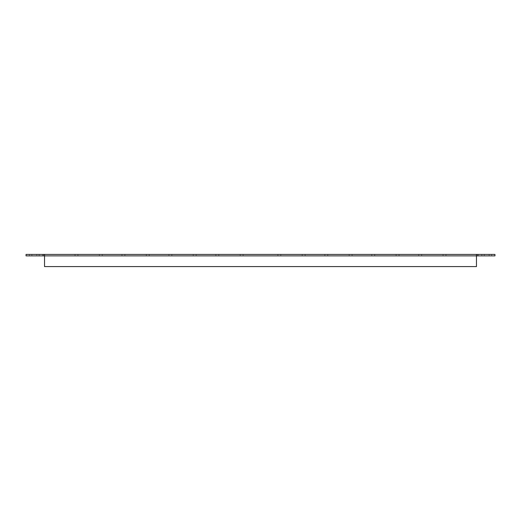 <?xml version="1.0" encoding="UTF-8"?>
<svg xmlns="http://www.w3.org/2000/svg" width="521" height="521" viewBox="0 0 521 521"><rect width="100%" height="100%" fill="white"/><g stroke="black" fill="none" stroke-linecap="round" stroke-linejoin="round"><path stroke-width="0.39" stroke-dasharray="2.6 1.95" d="M124.89 255.876L149.208 255.876L121.973 255.876L149.208 255.876L121.973 255.876L149.208 255.876L121.973 255.876L149.208 255.876L121.973 255.876L149.208 255.876L121.973 255.876L149.208 255.876L121.973 255.876L149.208 255.876L121.973 255.876L149.208 255.876L121.973 255.876L149.208 255.876L124.89 255.876L124.89 254.417L146.29 254.417L121.973 254.417L149.208 254.417L121.973 254.417L149.208 254.417L121.973 254.417L149.208 254.417L121.973 254.417L149.208 254.417L121.973 254.417L149.208 254.417L121.973 254.417L149.208 254.417L121.973 254.417L149.208 254.417L121.973 254.417L149.208 254.417L121.973 254.417L149.208 254.417L124.89 254.417L124.89 255.876M77.942 255.876L102.259 255.876L75.024 255.876L102.259 255.876L75.024 255.876L102.259 255.876L75.024 255.876L102.259 255.876L75.024 255.876L102.259 255.876L75.024 255.876L102.259 255.876L75.024 255.876L102.259 255.876L75.024 255.876L102.259 255.876L75.024 255.876L102.259 255.876L77.942 255.876L77.942 254.417L99.342 254.417L75.024 254.417L102.259 254.417L75.024 254.417L102.259 254.417L75.024 254.417L102.259 254.417L75.024 254.417L102.259 254.417L75.024 254.417L102.259 254.417L75.024 254.417L102.259 254.417L75.024 254.417L102.259 254.417L75.024 254.417L102.259 254.417L75.024 254.417L102.259 254.417L77.942 254.417L77.942 255.876M171.839 255.876L196.156 255.876L168.921 255.876L196.156 255.876L168.921 255.876L196.156 255.876L168.921 255.876L196.156 255.876L168.921 255.876L196.156 255.876L168.921 255.876L196.156 255.876L168.921 255.876L196.156 255.876L168.921 255.876L196.156 255.876L168.921 255.876L196.156 255.876L171.839 255.876L171.839 254.417L193.239 254.417L168.921 254.417L196.156 254.417L168.921 254.417L196.156 254.417L168.921 254.417L196.156 254.417L168.921 254.417L196.156 254.417L168.921 254.417L196.156 254.417L168.921 254.417L196.156 254.417L168.921 254.417L196.156 254.417L168.921 254.417L196.156 254.417L168.921 254.417L196.156 254.417L171.839 254.417L171.839 255.876M218.787 255.876L243.105 255.876L215.87 255.876L243.105 255.876L215.87 255.876L243.105 255.876L215.87 255.876L243.105 255.876L215.87 255.876L243.105 255.876L215.87 255.876L243.105 255.876L215.87 255.876L243.105 255.876L215.87 255.876L243.105 255.876L215.87 255.876L243.105 255.876L218.787 255.876L218.787 254.417L240.188 254.417L215.87 254.417L243.105 254.417L215.87 254.417L243.105 254.417L215.87 254.417L243.105 254.417L215.87 254.417L243.105 254.417L215.87 254.417L243.105 254.417L215.87 254.417L243.105 254.417L215.87 254.417L243.105 254.417L215.87 254.417L243.105 254.417L215.87 254.417L243.105 254.417L218.787 254.417L218.787 255.876M396.11 255.876L371.792 255.876L399.027 255.876L371.792 255.876L399.027 255.876L371.792 255.876L399.027 255.876L371.792 255.876L399.027 255.876L371.792 255.876L399.027 255.876L371.792 255.876L399.027 255.876L371.792 255.876L399.027 255.876L371.792 255.876L399.027 255.876L371.792 255.876L396.11 255.876L396.11 254.417L399.027 254.417L371.792 254.417L399.027 254.417L371.792 254.417L399.027 254.417L371.792 254.417L399.027 254.417L371.792 254.417L399.027 254.417L371.792 254.417L399.027 254.417L371.792 254.417L399.027 254.417L371.792 254.417L399.027 254.417L371.792 254.417L399.027 254.417L371.792 254.417L396.11 254.417L396.11 255.876M443.058 255.876L418.741 255.876L445.976 255.876L418.741 255.876L445.976 255.876L418.741 255.876L445.976 255.876L418.741 255.876L445.976 255.876L418.741 255.876L445.976 255.876L418.741 255.876L445.976 255.876L418.741 255.876L445.976 255.876L418.741 255.876L445.976 255.876L418.741 255.876L443.058 255.876L443.058 254.417L445.976 254.417L418.741 254.417L445.976 254.417L418.741 254.417L445.976 254.417L418.741 254.417L445.976 254.417L418.741 254.417L445.976 254.417L418.741 254.417L445.976 254.417L418.741 254.417L445.976 254.417L418.741 254.417L445.976 254.417L418.741 254.417L445.976 254.417L418.741 254.417L443.058 254.417L443.058 255.876M349.161 255.876L324.844 255.876L352.079 255.876L324.844 255.876L352.079 255.876L324.844 255.876L352.079 255.876L324.844 255.876L352.079 255.876L324.844 255.876L352.079 255.876L324.844 255.876L352.079 255.876L324.844 255.876L352.079 255.876L324.844 255.876L352.079 255.876L324.844 255.876L349.161 255.876L349.161 254.417L352.079 254.417L324.844 254.417L352.079 254.417L324.844 254.417L352.079 254.417L324.844 254.417L352.079 254.417L324.844 254.417L352.079 254.417L324.844 254.417L352.079 254.417L324.844 254.417L352.079 254.417L324.844 254.417L352.079 254.417L324.844 254.417L352.079 254.417L324.844 254.417L349.161 254.417L349.161 255.876M302.213 255.876L277.895 255.876L305.13 255.876L277.895 255.876L305.13 255.876L277.895 255.876L305.13 255.876L277.895 255.876L305.13 255.876L277.895 255.876L305.13 255.876L277.895 255.876L305.13 255.876L277.895 255.876L305.13 255.876L277.895 255.876L305.13 255.876L277.895 255.876L302.213 255.876L302.213 254.417L305.13 254.417L277.895 254.417L305.13 254.417L277.895 254.417L305.13 254.417L277.895 254.417L305.13 254.417L277.895 254.417L305.13 254.417L277.895 254.417L305.13 254.417L277.895 254.417L305.13 254.417L277.895 254.417L305.13 254.417L277.895 254.417L305.13 254.417L277.895 254.417L302.213 254.417L302.213 255.876M43.074 255.876L26.05 255.876L26.05 254.417L43.074 254.417L43.074 255.876L44.532 255.876L44.532 266.583L44.532 255.876L44.532 266.583L476.468 266.583L44.532 266.583L476.468 266.583L476.468 255.876L44.532 255.876L476.468 255.876L44.532 255.876L44.532 254.417L43.074 254.417L43.074 255.876L43.074 254.417M476.468 254.417L476.468 255.876L476.468 254.417L494.95 254.417L494.95 255.876L476.468 255.876L476.468 266.583L476.468 254.417L44.532 254.417L44.532 255.876L44.532 254.417M36.75 255.876L29.456 255.876L39.186 255.876L29.456 255.876L39.186 255.876L36.75 255.876L36.75 254.417L29.456 254.417L39.186 254.417L29.456 254.417L39.186 254.417L36.75 254.417L36.75 255.876M484.25 255.876L491.544 255.876L481.814 255.876L489.115 255.876L484.25 255.876L484.25 254.417L481.814 254.417L491.544 254.417L481.814 254.417L484.25 254.417L484.25 255.876M489.115 255.876L491.544 255.876L489.115 255.876L489.115 254.417L489.115 255.876M240.188 255.876L243.105 255.876L240.188 255.876L240.188 254.417L240.188 255.876M193.239 255.876L196.156 255.876L193.239 255.876L193.239 254.417L193.239 255.876M99.342 255.876L102.259 255.876L99.342 255.876L99.342 254.417L99.342 255.876M146.29 255.876L149.208 255.876L146.29 255.876L146.29 254.417L146.29 255.876M280.812 255.876L277.895 255.876L280.812 255.876L280.812 254.417L280.812 255.876M327.761 255.876L324.844 255.876L327.761 255.876L327.761 254.417L327.761 255.876M421.658 255.876L418.741 255.876L421.658 255.876L421.658 254.417L421.658 255.876M374.71 255.876L371.792 255.876L374.71 255.876L374.71 254.417L374.71 255.876M477.926 254.417L477.926 255.876M31.885 254.417L31.885 255.876L31.885 254.417M29.456 254.417L29.456 255.876L29.456 254.417M39.186 254.417L39.186 255.876L39.186 254.417M491.544 254.417L491.544 255.876L491.544 254.417M481.814 254.417L481.814 255.876L481.814 254.417M445.976 255.876L445.976 254.417L445.976 255.876M418.741 255.876L418.741 254.417L418.741 255.876M352.079 255.876L352.079 254.417L352.079 255.876M324.844 255.876L324.844 254.417L324.844 255.876M305.13 255.876L305.13 254.417L305.13 255.876M277.895 255.876L277.895 254.417L277.895 255.876M399.027 255.876L399.027 254.417L399.027 255.876M371.792 255.876L371.792 254.417L371.792 255.876M75.024 255.876L75.024 254.417L75.024 255.876M102.259 255.876L102.259 254.417L102.259 255.876M168.921 255.876L168.921 254.417L168.921 255.876M196.156 255.876L196.156 254.417L196.156 255.876M215.87 255.876L215.87 254.417L215.87 255.876M243.105 255.876L243.105 254.417L243.105 255.876M121.973 255.876L121.973 254.417L121.973 255.876M149.208 255.876L149.208 254.417L149.208 255.876"/><path stroke-width="0.78" d="M44.532 254.417L26.05 254.417L26.05 255.876L44.532 255.876L44.532 254.417L494.95 254.417L494.95 255.876L44.532 255.876L44.532 266.583L476.468 266.583L476.468 254.417M477.926 254.417L477.926 255.876M43.074 254.417L43.074 255.876"/></g></svg>

